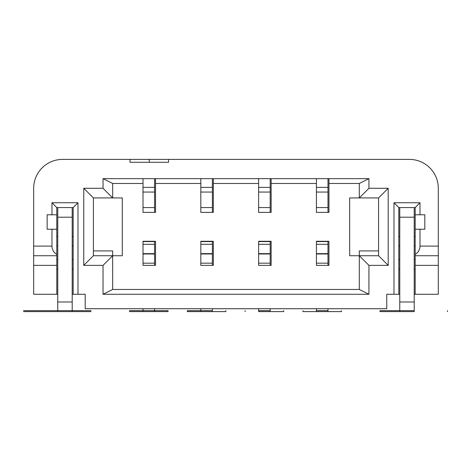 <?xml version="1.0" encoding="UTF-8"?>
<svg xmlns="http://www.w3.org/2000/svg" width="471" height="471" viewBox="0 0 471 471"><rect width="100%" height="100%" fill="white"/><g stroke="black" fill="none" stroke-linecap="round" stroke-linejoin="round"><path stroke-width="0.71" d="M72.204 217.196L72.204 301.976L57.75 301.976L57.75 217.196L72.204 217.196L72.204 207.564M72.204 301.976L72.204 311.608L57.75 311.608L57.75 301.976M73.164 269.218L72.204 269.218M57.75 269.218L56.785 269.218M414.215 217.196L414.215 301.976L399.761 301.976L399.761 217.196L414.215 217.196L414.215 207.564M414.215 301.976L414.215 311.608L380.009 311.608L380.009 310.648L414.215 310.648M359.296 183.478L328.952 183.478L328.952 178.656L368.934 178.656L359.296 183.478L359.296 197.926L368.934 188.294L388.198 188.294L388.198 265.367L368.934 265.367L368.934 294.269L103.031 294.269L112.663 289.453L112.663 255.729L122.301 255.729L122.301 197.926L112.663 197.926L103.031 188.294L103.031 178.656L155.536 178.656L155.536 183.478L200.817 183.478L200.817 178.656L271.149 178.656L271.149 183.478L316.424 183.478L316.424 178.656L271.149 178.656M149.278 159.392L130.008 159.392L130.008 162.283L168.541 162.283L168.541 159.392L149.278 159.392L149.278 162.283M368.934 294.269L359.296 289.453L359.296 255.729L349.665 255.729L349.665 197.926L378.566 197.926L378.566 255.729L359.296 255.729L359.296 250.913L378.566 250.913M399.761 294.269L386.756 294.269L386.756 308.717L85.21 308.717L85.21 294.269L72.204 294.269M415.175 229.236L415.175 214.788L424.813 214.788L424.813 229.236L415.175 229.236L415.175 254.44C418.26 252.515 419.867 249.73 419.991 246.097L438.295 246.097L438.295 188.294A28.902 28.902 0 0 0 409.393 159.392L168.541 159.392M438.295 246.097L438.295 294.269L414.215 294.269M398.796 269.218L399.761 269.218M414.215 269.218L415.175 269.218M415.175 254.44L415.175 255.729L438.295 255.729M328.952 183.478L328.952 212.38L316.424 212.38L316.424 192.056L327.987 192.056L327.987 207.564L316.424 207.564M316.424 183.478L316.424 192.056M399.761 301.976L399.761 311.608M399.761 217.196L399.761 207.564M258.62 311.608L283.672 311.608L258.62 311.608L258.62 308.717M57.75 294.269L33.665 294.269L33.665 188.294A28.902 28.902 0 0 1 62.566 159.392L130.008 159.392M327.987 241.282L327.987 265.367M200.817 183.478L200.817 187.381L212.38 187.381L212.38 212.38L213.339 212.38L213.339 178.656M213.339 265.367L213.339 241.282L200.817 241.282L200.817 265.367L213.339 265.367M212.38 187.381L212.38 178.656M212.38 241.282L212.38 244.308L200.817 244.308M200.817 253.981L212.38 253.981L212.38 244.308M212.38 253.981L212.38 265.367M212.38 311.608L187.328 311.608L225.868 311.608L212.38 311.608L212.38 308.717M200.817 311.608L200.817 308.717M213.339 183.478L258.62 183.478L258.62 178.656M415.175 214.788L415.175 207.564L398.796 207.564L398.796 294.269M271.149 183.478L271.149 212.38L258.62 212.38L258.62 192.056L270.183 192.056L270.183 207.564L258.62 207.564M258.62 183.478L258.62 192.056M270.183 212.38L270.183 207.564M212.38 212.38L200.817 212.38L200.817 192.056L212.38 192.056M200.817 187.381L200.817 192.056M93.399 250.913L112.663 250.913L112.663 255.729L93.399 255.729L93.399 197.926L112.663 197.926L112.663 183.478L143.013 183.478L143.013 178.656M93.399 197.926L83.761 188.294L103.031 188.294M93.399 255.729L83.761 265.367L83.761 188.294M112.663 255.729L103.031 265.367L83.761 265.367M155.536 183.478L155.536 212.38L154.576 212.38L154.576 207.564L143.013 207.564L143.013 212.38L154.576 212.38M155.536 265.367L155.536 241.282L143.013 241.282L143.013 265.367L155.536 265.367M143.013 311.608L168.059 311.608L143.013 311.608L143.013 308.717M143.013 310.648L168.059 310.648L168.059 311.608L129.525 311.608L129.525 310.648L129.525 311.608L129.525 310.648L143.013 310.648L129.525 310.648L129.525 311.608L168.059 311.608L129.525 311.608L129.525 310.648L129.525 311.608L129.525 310.648L129.525 311.608L129.525 310.648L143.013 310.648L129.525 310.648L129.525 311.608L168.059 311.608L129.525 311.608L129.525 310.648L129.525 311.608L129.525 310.648L143.013 310.648L129.525 310.648L129.525 311.608L168.059 311.608L129.525 311.608L129.525 310.648L143.013 310.648L129.525 310.648L129.525 311.608L129.525 310.648L129.525 311.608L168.059 311.608L129.525 311.608L129.525 310.648L129.525 311.608L129.525 310.648L143.013 310.648L129.525 310.648L129.525 311.608L129.525 310.648L143.013 310.648L129.525 310.648L129.525 311.608L168.059 311.608L154.576 311.608L154.576 308.717M143.013 207.564L143.013 187.381L154.576 187.381L154.576 178.656M154.576 187.381L154.576 207.564M154.576 241.282L154.576 244.308L143.013 244.308M143.013 253.981L154.576 253.981L154.576 244.308M154.576 253.981L154.576 265.367M143.013 187.381L143.013 183.478M103.031 178.656L112.663 183.478M103.031 294.269L103.031 265.367M359.296 255.729L368.934 265.367M56.785 214.788L56.785 207.564L51.969 202.742L51.969 214.788L47.153 214.788L47.153 229.236L56.785 229.236L56.785 214.788L51.969 214.788M56.785 229.236L56.785 265.367L33.665 265.367M56.785 294.269L56.785 265.367M57.75 217.196L57.75 207.564M56.785 207.564L73.164 207.564L77.98 202.742L51.969 202.742M73.164 294.269L73.164 207.564M77.98 294.269L77.98 202.742M72.204 236.466L73.164 236.466M56.785 236.466L57.75 236.466M56.785 255.729L33.665 255.729M56.785 254.44C53.706 252.515 52.098 249.73 51.969 246.097L33.665 246.097M51.969 229.236L51.969 246.097M155.536 178.656L200.817 178.656M419.991 214.788L419.991 202.742L393.98 202.742L398.796 207.564M415.175 207.564L419.991 202.742M258.62 265.367L258.62 241.282L271.149 241.282L271.149 265.367L258.62 265.367M270.183 241.282L270.183 265.367M328.952 241.282L316.424 241.282L316.424 265.367L328.952 265.367L328.952 241.282M258.62 187.381L270.183 187.381L270.183 178.656M327.987 212.38L327.987 207.564M419.991 246.097L419.991 229.236M378.566 255.729L388.198 265.367M316.424 187.381L327.987 187.381L327.987 178.656M327.987 187.381L327.987 192.056M327.987 311.608L302.941 311.608L341.475 311.608L327.987 311.608L327.987 308.717M316.424 311.608L316.424 308.717M378.566 197.926L388.198 188.294M415.175 255.729L415.175 265.367L438.295 265.367M415.175 236.466L414.215 236.466M399.761 236.466L398.796 236.466M359.296 289.453L112.663 289.453M328.952 178.656L316.424 178.656M368.934 178.656L368.934 188.294M393.98 294.269L393.98 202.742M270.183 311.608L270.183 308.717M270.183 187.381L270.183 192.056M415.175 294.269L415.175 265.367M23.55 310.648L90.991 310.648M200.817 310.648L187.328 310.648L187.328 311.608L187.328 310.648L212.38 310.648M225.868 311.608L225.868 310.648L225.868 311.608M399.761 310.648L380.009 310.648L380.009 311.608L414.215 311.608M447.45 311.608L447.45 310.648L447.45 311.608M154.576 311.608L168.059 311.608L168.059 310.648L129.525 310.648L168.059 310.648L168.059 311.608L168.059 310.648L129.525 310.648L168.059 310.648L168.059 311.608L154.576 311.608L168.059 311.608L168.059 310.648L168.059 311.608L168.059 310.648L168.059 311.608L168.059 310.648L129.525 310.648L168.059 310.648L168.059 311.608L154.576 311.608L168.059 311.608L168.059 310.648L129.525 310.648L168.059 310.648L168.059 311.608L168.059 310.648L168.059 311.608L154.576 311.608L168.059 311.608L168.059 310.648L129.525 310.648L168.059 310.648L168.059 311.608L168.059 310.648L168.059 311.608L154.576 311.608L168.059 311.608L168.059 310.648L129.525 310.648L168.059 310.648L168.059 311.608L168.059 310.648L154.576 310.648M258.62 310.648L270.183 310.648M283.672 311.608L283.672 310.648L283.672 311.608M245.132 311.608L245.132 310.648L245.132 311.608M316.424 310.648L327.987 310.648M341.475 311.608L341.475 310.648L341.475 311.608M302.941 311.608L302.941 310.648L302.941 311.608M23.55 311.608L57.75 311.608M72.204 311.608L90.991 311.608M168.059 311.608L168.059 310.648L168.059 311.608M73.164 259.586L72.204 259.586M72.204 246.097L73.164 246.097M57.75 259.586L56.785 259.586M414.215 259.586L415.175 259.586M398.796 259.586L399.761 259.586M316.424 253.981L327.987 253.981M316.424 263.165L327.987 263.165M200.817 263.165L212.38 263.165M200.817 241.576L212.38 241.576M212.38 253.651L200.817 253.651M212.38 207.564L200.817 207.564M143.013 263.165L154.576 263.165M154.576 253.651L143.013 253.651M143.013 241.576L154.576 241.576M143.013 192.056L154.576 192.056M56.785 246.097L57.75 246.097M270.183 253.651L258.62 253.651M258.62 253.981L270.183 253.981M270.183 244.308L258.62 244.308M399.761 246.097L398.796 246.097M327.987 244.308L316.424 244.308M316.424 241.576L327.987 241.576M415.175 246.097L414.215 246.097M327.987 253.651L316.424 253.651M258.62 263.165L270.183 263.165M258.62 241.576L270.183 241.576"/></g></svg>
